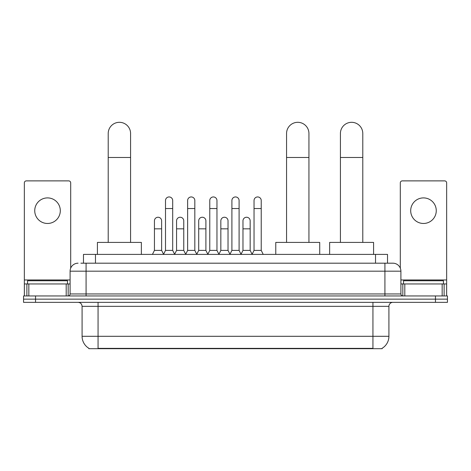 <?xml version="1.0" encoding="UTF-8"?>
<svg xmlns="http://www.w3.org/2000/svg" width="471" height="471" viewBox="0 0 471 471"><rect width="100%" height="100%" fill="white"/><g stroke="black" fill="none" stroke-linecap="round" stroke-linejoin="round"><path stroke-width="0.71" d="M80.882 263.189L86.075 263.189L80.882 263.189L83.485 263.189L83.485 254.399L387.515 254.399L387.515 263.189M382.128 348.293L382.128 348.687L88.872 348.687L88.872 348.293M88.99 348.363A13.983 13.983 0 0 1 82.084 336.3L98.062 336.3L98.062 348.363L372.938 348.363L372.938 336.3L388.916 336.3L388.916 306.338A3.998 3.998 0 0 1 392.914 302.341M82.084 336.3L82.084 306.338C81.842 303.907 80.512 302.576 78.086 302.341M382.01 348.363A13.983 13.983 0 0 0 388.916 336.3M35.537 295.947L447.45 295.947L447.45 299.144L23.55 299.144L23.55 302.341L35.537 302.341L35.537 299.144L23.55 299.144L23.55 295.947L35.537 295.947L35.537 299.144L447.45 299.144L447.45 302.341L35.537 302.341M78.086 263.189A7.989 7.989 0 0 0 70.097 271.178L70.097 293.951A1.996 1.996 0 0 1 68.095 295.947M392.914 263.189L384.925 263.189L392.914 263.189A7.989 7.989 0 0 1 400.903 271.178L400.903 293.951C401.021 295.164 401.686 295.829 402.905 295.947M400.903 271.178L86.075 271.178L86.075 263.189L384.925 263.189L384.925 293.951L400.903 293.951M67.5 283.96L67.5 280.769L27.548 280.769L27.548 283.96M47.524 197.902A12.788 12.788 0 0 0 34.736 210.69A12.788 12.788 0 0 0 47.524 223.472A12.788 12.788 0 0 0 60.306 210.69A12.788 12.788 0 0 0 47.524 197.902M66.199 295.947L66.199 283.96L28.843 283.96L28.843 295.947M70.697 268.14L70.697 182.883A1.996 1.996 0 0 0 68.695 180.882L26.347 180.882A1.996 1.996 0 0 0 24.351 182.883L24.351 283.96L28.843 283.96M66.199 283.96L70.097 283.96M24.351 295.947L24.351 283.96M443.452 283.96L443.452 280.769L403.5 280.769L403.5 283.96M108.212 242.412L108.212 133.499A11.186 11.186 0 0 1 119.399 122.313A11.186 11.186 0 0 1 130.585 133.499A11.186 11.186 0 0 0 119.399 122.313M130.585 242.412L130.585 133.499M141.371 254.399L141.371 242.412L97.42 242.412L97.42 254.399M286.562 242.412L286.562 133.499A11.186 11.186 0 0 1 297.749 122.313A11.186 11.186 0 0 1 308.935 133.499A11.186 11.186 0 0 0 297.749 122.313M308.935 242.412L308.935 133.499M319.721 254.399L319.721 242.412L275.77 242.412L275.77 254.399M340.415 242.412L340.415 133.499A11.186 11.186 0 0 1 351.602 122.313A11.186 11.186 0 0 1 362.788 133.499A11.186 11.186 0 0 0 351.602 122.313M362.788 242.412L362.788 133.499M373.58 254.399L373.58 242.412L329.629 242.412L329.629 254.399M163.508 254.399L165.504 250.401L172.692 250.401L174.694 254.399M172.692 250.401L172.692 200.54A3.597 3.597 0 0 0 169.101 196.943A3.597 3.597 0 0 1 169.325 196.955M165.504 250.401L165.504 208.529L172.692 208.529M165.504 208.529L165.504 200.54A3.597 3.597 0 0 1 169.101 196.943M185.639 254.399L187.635 250.401L194.829 250.401L196.825 254.399M194.829 250.401L194.829 200.54A3.597 3.597 0 0 0 191.232 196.943A3.597 3.597 0 0 1 191.456 196.955M187.635 250.401L187.635 208.529L194.829 208.529M187.635 208.529L187.635 200.54A3.597 3.597 0 0 1 191.232 196.943M207.77 254.399L209.772 250.401L216.96 250.401L218.962 254.399M216.96 250.401L216.96 200.54A3.597 3.597 0 0 0 213.369 196.943A3.597 3.597 0 0 1 213.593 196.955M209.772 250.401L209.772 208.529L216.96 208.529M209.772 208.529L209.772 200.54A3.597 3.597 0 0 1 213.369 196.943M229.907 254.399L231.903 250.401L239.097 250.401L241.093 254.399M239.097 250.401L239.097 200.54A3.597 3.597 0 0 0 235.5 196.943A3.597 3.597 0 0 1 235.724 196.955M231.903 250.401L231.903 208.529L239.097 208.529M231.903 208.529L231.903 200.54A3.597 3.597 0 0 1 235.5 196.943M252.038 254.399L254.04 250.401L261.228 250.401L263.23 254.399M261.228 250.401L261.228 200.54A3.597 3.597 0 0 0 257.631 196.943A3.597 3.597 0 0 1 257.861 196.955M254.04 250.401L254.04 208.529L261.228 208.529M254.04 208.529L254.04 200.54A3.597 3.597 0 0 1 257.631 196.943M152.439 254.399L154.435 250.401L161.63 250.401L163.567 254.275M161.63 250.401L161.63 220.84A3.597 3.597 0 0 0 158.256 217.249A3.597 3.597 0 0 1 161.63 220.84M154.435 250.401L154.435 228.829L161.63 228.829M154.435 228.829L154.435 220.84A3.597 3.597 0 0 1 158.256 217.249M174.629 254.275L176.572 250.401L183.761 250.401L185.698 254.275M183.761 250.401L183.761 220.84A3.597 3.597 0 0 0 180.393 217.249A3.597 3.597 0 0 1 183.761 220.84M176.572 250.401L176.572 228.829L183.761 228.829M176.572 228.829L176.572 220.84A3.597 3.597 0 0 1 180.393 217.249M196.766 254.275L198.703 250.401L205.898 250.401L207.835 254.275M205.898 250.401L205.898 220.84A3.597 3.597 0 0 0 202.524 217.249A3.597 3.597 0 0 1 205.898 220.84M198.703 250.401L198.703 228.829L205.898 228.829M198.703 228.829L198.703 220.84A3.597 3.597 0 0 1 202.524 217.249M218.897 254.275L220.84 250.401L228.029 250.401L229.966 254.275M228.029 250.401L228.029 220.84A3.597 3.597 0 0 0 224.661 217.249A3.597 3.597 0 0 1 228.029 220.84M220.84 250.401L220.84 228.829L228.029 228.829M220.84 228.829L220.84 220.84A3.597 3.597 0 0 1 224.661 217.249M241.034 254.275L242.971 250.401L250.16 250.401L252.103 254.275M250.16 250.401L250.16 220.84A3.597 3.597 0 0 0 246.792 217.249A3.597 3.597 0 0 1 250.16 220.84M242.971 250.401L242.971 228.829L250.16 228.829M242.971 228.829L242.971 220.84A3.597 3.597 0 0 1 246.792 217.249M423.476 197.902A12.788 12.788 0 0 0 410.694 210.69A12.788 12.788 0 0 0 423.476 223.472A12.788 12.788 0 0 0 436.264 210.69A12.788 12.788 0 0 0 423.476 197.902M442.157 295.947L442.157 283.96L404.801 283.96L404.801 295.947M446.649 295.947L446.649 283.96L446.649 295.947M442.157 283.96L446.649 283.96L446.649 182.883A1.996 1.996 0 0 0 444.653 180.882L402.305 180.882A1.996 1.996 0 0 0 400.303 182.883L400.303 268.14M400.903 283.96L404.801 283.96M371.342 348.687L371.342 348.293M99.658 348.687L99.658 348.293M95.472 263.189L95.472 254.399M375.528 263.189L375.528 254.399M372.938 302.341L372.938 306.338L82.084 306.338M388.916 306.338L372.938 306.338L372.938 336.3L98.062 336.3L98.062 302.341M435.463 302.341L435.463 295.947M86.075 295.947L86.075 271.178L70.097 271.178M70.097 293.951L384.925 293.951L384.925 295.947M70.097 279.968L24.351 279.968M68.165 283.96L68.165 295.947M24.38 283.96L24.38 295.947M26.876 295.947L26.876 283.96M108.212 157.473L130.585 157.473M286.562 157.473L308.935 157.473M340.415 157.473L362.788 157.473M446.649 279.968L400.903 279.968M446.62 295.947L446.62 283.96M444.124 283.96L444.124 295.947M402.835 295.947L402.835 283.96"/></g></svg>
